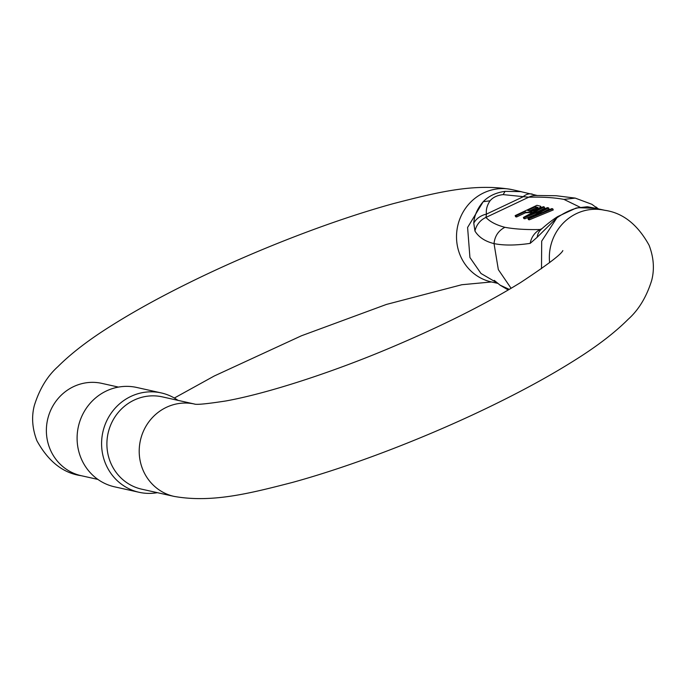 <?xml version="1.0" encoding="UTF-8"?>
<svg xmlns="http://www.w3.org/2000/svg" width="686" height="686" viewBox="0 0 686 686"><rect width="100%" height="100%" fill="white"/><g stroke="black" fill="none" stroke-linecap="round" stroke-linejoin="round"><path stroke-width="1.03" d="M535.217 214.529L524.85 218.8L523.847 218.577L523.375 217.445L524.378 217.676L545.353 209.007L527.971 218.474L528.915 218.688L552.77 208.836L551.784 208.613L531.487 217.136L548.603 207.901L547.419 207.635L526.908 216.116L544.23 206.923L543.218 206.7L523.375 217.445M544.23 206.923L544.701 208.055L538.862 211.159M548.603 207.901L549.074 209.033L543.466 212.094M552.77 208.836L553.242 209.959L529.386 219.812L528.443 219.606L527.971 218.474M516.609 216.965L515.632 216.75L515.16 215.618L516.138 215.833L516.609 216.965L525.476 212.78L532.799 212.343M540.86 229.664L541.04 229.493C547.154 224.013 552.71 219.709 557.692 216.596L576.086 208.081L578.452 207.721C571.292 209.359 564.003 212.806 556.586 218.054L537.181 237.262L530.192 243.367C515.812 245.494 503.756 245.579 494.031 243.607C485.122 241.421 478.759 237.236 474.952 231.062L473.769 223.13C474.309 215.498 477.456 208.355 483.21 201.693C488.698 196.016 495.987 192.577 505.085 191.36L520.768 191.626L537.498 195.553M500.008 285.102L509.278 289.381M576.086 208.081L587.319 206.735L595.877 208.321L578.538 207.704M580.022 207.206L563.969 199.403C554.391 197.594 542.643 196.865 528.726 197.208A18.916 17.382 92.9 0 1 536.838 195.493L556.114 195.724L575.237 198.108L591.915 204.317L597.9 208.776M174.673 496.518A47.291 45.027 -77.4 0 1 174.055 496.39L141.745 489.187A47.291 45.027 -77.4 0 1 110.583 462.604A47.291 45.027 -77.4 0 1 134.164 400.092A47.291 45.027 -77.4 0 1 162.325 396.868L194.498 404.037A47.291 45.027 -77.4 0 0 149.685 420.758A47.291 45.027 -77.4 0 0 142.894 469.807A47.291 45.027 -77.4 0 0 174.055 496.39C211.794 503.112 249.584 493.483 292.468 482.421C354.388 465.425 431.957 435.327 496.99 403.205C526.719 388.55 552.865 374.084 575.425 359.807C597.249 346.121 614.853 332.599 628.222 319.239C638.726 309.832 646.546 296.884 651.7 280.385C654.598 269.135 653.732 257.421 649.093 245.254C637.628 224.502 622.862 212.849 604.778 210.302A47.291 45.027 102.6 0 0 549.623 262.644M161.244 392.924L136.754 387.47A50.901 48.466 102.6 0 0 106.441 390.943A50.901 48.466 102.6 0 0 77.286 442.693A50.901 48.466 102.6 0 0 114.605 486.837L139.095 492.291A50.901 48.466 -77.4 0 1 101.777 448.155A50.901 48.466 -77.4 0 1 130.94 396.397A50.901 48.466 -77.4 0 1 161.244 392.924A50.901 48.466 -77.4 0 1 177.957 400.35M157.377 492.668A50.901 48.466 -77.4 0 1 139.095 492.291M473.769 223.13A18.916 15.907 -3.7 0 1 486.477 214.101L485.928 217.428C489.967 221.75 496.287 225.042 504.896 227.306C514.5 229.098 526.248 229.836 540.131 229.51L541.28 229.27M474.952 231.062A18.916 18.419 119.5 0 1 485.928 217.428L528.726 197.208L503.155 194.61L505.076 191.36L520.871 191.634M542.009 228.618L540.131 229.51A18.916 17.382 92.9 0 0 530.192 243.367M532.379 194.138A18.916 12.202 105.9 0 0 522.775 196.951L486.477 214.101C485.825 209.856 487.009 205.423 490.036 200.809C492.942 197.319 497.316 195.253 503.164 194.61M541.014 229.518A18.916 14.603 47.7 0 0 537.181 237.262M528.915 218.688L529.386 219.812M524.378 217.676L524.85 218.8M529.498 210.859L527.585 210.431L535.389 206.743L535.852 207.875L529.523 210.868C533.168 210.525 536.006 209.393 538.004 207.464L535.389 206.743M537.344 208.21L535.852 207.875M516.138 215.833L525.013 211.648C527.208 214.444 542.172 207.498 540.697 206.289L536.975 205.311L515.16 215.618M525.013 211.648L525.476 212.78M541.263 207.541L540.697 206.289M557.684 216.605L541.691 241.129L541.503 268.698M504.896 227.306C498.413 230.685 494.786 236.113 494.031 243.607L498.336 269.615L511.104 288.3M497.453 283.104L480.997 273.474L469.936 257.524L467.595 227.46L483.21 201.693L490.036 200.809M604.778 210.302L595.054 208.141L578.461 207.721M521.446 191.728L511.945 189.61A47.291 45.027 102.6 0 0 467.037 206.246A47.291 45.027 102.6 0 0 460.203 255.355A47.291 45.027 102.6 0 0 491.365 281.937L497.77 283.361M97.892 479.411L81.222 475.698A47.291 45.027 -77.4 0 1 50.061 449.116A47.291 45.027 -77.4 0 1 56.895 400.007A47.291 45.027 -77.4 0 1 101.802 383.371L118.472 387.093M563.969 199.403L575.194 198.1M494.263 280.385L500.197 285.239M595.937 206.958L598.406 208.887M194.635 404.063L194.301 404.003C196.196 404.92 206.735 403.908 225.9 400.958C267.506 393.447 331.775 372.515 389.597 348.128C441.467 326.262 485.105 304.413 520.511 282.598C547.085 265.07 561.199 254.403 562.846 250.587L562.769 250.699M174.338 398.034L214.255 375.997L301.437 335.78L386.415 304.438L461.798 284.733L491.51 281.963M81.222 475.698C63.138 473.151 48.372 461.498 36.907 440.746C32.268 428.579 31.402 416.865 34.3 405.615C39.454 389.116 47.274 376.168 57.778 366.761C71.147 353.401 88.751 339.879 110.575 326.193C133.135 311.916 159.281 297.45 189.01 282.795C254.043 250.673 331.612 220.575 393.532 203.579C436.416 192.517 474.206 182.888 511.945 189.61M508.249 289.981L500.205 285.247"/></g></svg>
